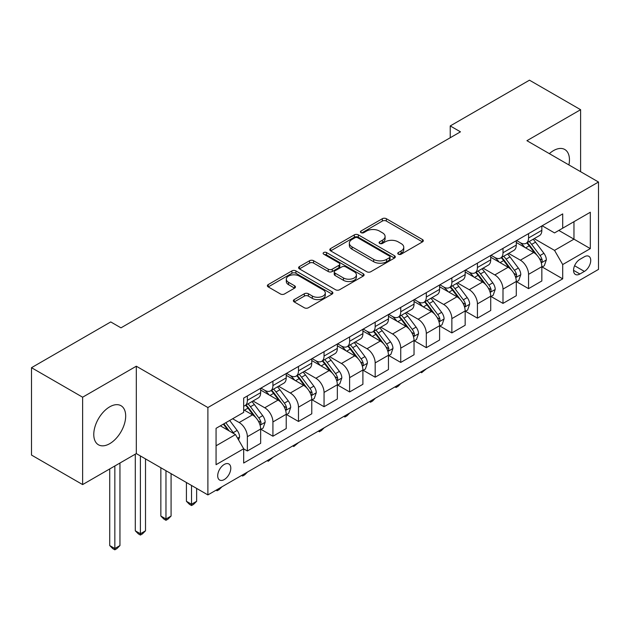 <?xml version="1.0" encoding="UTF-8"?>
<svg xmlns="http://www.w3.org/2000/svg" width="630" height="630" viewBox="0 0 630 630"><rect width="100%" height="100%" fill="white"/><g stroke="black" fill="none" stroke-linecap="round" stroke-linejoin="round"><path stroke-width="0.94" d="M398.341 254.197A1.984 1.15 0 0 0 401.152 254.197L422.486 241.881A2.835 1.638 0 0 0 423.313 240.723A2.835 1.638 0 0 0 422.486 239.565L386.348 218.705A2.835 1.638 0 0 0 382.331 218.705L361.006 231.013A1.984 1.15 0 0 0 360.423 231.824A1.984 1.15 0 0 0 361.006 232.643A1.984 1.15 0 0 0 363.817 232.643L366.573 231.045A9.088 5.245 0 0 1 379.425 231.045L382.434 232.785A9.088 5.245 0 0 1 385.095 236.494A9.088 5.245 0 0 1 382.434 240.203L379.677 241.794A1.984 1.15 0 0 0 379.095 242.605A1.984 1.15 0 0 0 379.677 243.416A1.984 1.15 0 0 0 382.489 243.416L385.245 241.825A9.088 5.245 0 0 1 398.089 241.825L401.105 243.566A9.088 5.245 0 0 1 403.767 247.275A9.088 5.245 0 0 1 401.105 250.976L398.341 252.575A1.984 1.15 0 0 0 397.758 253.386A1.984 1.15 0 0 0 398.341 254.197L398.341 252.575M109.722 443.67A22.562 13.025 120 0 0 124.464 423.785A22.562 13.025 120 0 0 121.007 405.712A22.562 13.025 120 0 0 109.722 406.83A22.562 13.025 120 0 0 94.988 426.707A22.562 13.025 120 0 0 98.445 444.788A22.562 13.025 120 0 0 109.722 443.67M568.906 164.934A22.562 13.025 120 0 0 564.787 149.499A22.562 13.025 120 0 0 553.51 150.609A22.562 13.025 120 0 0 549.352 153.649M224.248 479.564A9.253 5.347 120 0 0 230.296 471.405A9.253 5.347 120 0 0 228.879 463.987A9.253 5.347 120 0 0 224.248 464.452A9.253 5.347 120 0 0 218.2 472.602A9.253 5.347 120 0 0 219.618 480.021A9.253 5.347 120 0 0 224.248 479.564M294.21 299.596A2.835 1.638 0 0 0 293.375 300.754A2.835 1.638 0 0 0 294.21 301.92L304.345 307.771A2.835 1.638 0 0 0 308.361 307.771L332.049 294.092A2.835 1.638 0 0 0 332.884 292.934A2.835 1.638 0 0 0 332.049 291.777L295.919 270.916A2.835 1.638 0 0 0 291.903 270.916L268.215 284.587A2.835 1.638 0 0 0 267.38 285.752A2.835 1.638 0 0 0 268.215 286.91L280.46 293.974A2.835 1.638 0 0 0 284.476 293.974L294.612 288.123A2.835 1.638 0 0 0 295.446 286.965A2.835 1.638 0 0 0 294.612 285.807L288.54 282.303A7.591 4.386 0 0 1 286.311 279.2A7.591 4.386 0 0 1 291.005 275.152A7.591 4.386 0 0 1 299.281 276.098L323.064 289.832A7.591 4.386 0 0 1 325.293 292.934A7.591 4.386 0 0 1 320.599 296.982A7.591 4.386 0 0 1 312.33 296.037L308.361 293.745A2.835 1.638 0 0 0 304.345 293.745L294.21 299.596L294.21 301.92M136.308 366.211L82.624 397.207L31.5 367.692L31.5 455.065L82.624 484.58L136.308 453.584L207.892 494.912L207.892 407.539L136.308 366.211L136.308 453.584M580.608 171.691L580.608 109.699L526.924 140.695L598.5 182.023L207.892 407.539M580.608 109.699L529.476 80.183L450.23 125.937L450.23 137.742M31.5 367.692L110.746 321.938L120.976 327.836L460.459 131.835L450.23 125.937M366.778 271.727A2.835 1.638 0 0 0 370.794 271.727L394.482 258.048A2.835 1.638 0 0 0 395.309 256.89A2.835 1.638 0 0 0 394.482 255.733L358.344 234.872A2.835 1.638 0 0 0 354.328 234.872L330.648 248.543A2.835 1.638 0 0 0 329.813 249.708A2.835 1.638 0 0 0 330.648 250.866L366.778 271.727M324.513 254.622A1.984 1.15 0 0 1 326.529 254.906L326.529 252.543L363.266 273.751A2.835 1.638 0 0 1 364.093 274.908A2.835 1.638 0 0 1 363.266 276.074L339.578 289.745A2.835 1.638 0 0 1 335.562 289.745L299.431 268.884L299.431 266.569A2.835 1.638 0 0 0 298.596 267.726A2.835 1.638 0 0 0 299.431 268.884M299.431 266.569L309.566 260.718A2.835 1.638 0 0 1 313.582 260.718L328.238 269.175A2.835 1.638 0 0 0 332.254 269.175L338.971 265.293A2.835 1.638 0 0 0 339.806 264.135A2.835 1.638 0 0 0 338.971 262.978L323.718 254.166A1.984 1.15 0 0 1 323.135 253.355A1.984 1.15 0 0 1 324.363 252.299A1.984 1.15 0 0 1 326.529 252.543M584.388 256.757L579.891 259.355A8.97 5.174 120 0 0 574.032 267.262A8.97 5.174 120 0 0 575.41 274.444A8.97 5.174 120 0 0 579.891 274.003L584.388 271.404A8.97 5.174 120 0 0 590.247 263.498A8.97 5.174 120 0 0 588.869 256.315A8.97 5.174 120 0 0 584.388 256.757M207.892 494.912L598.5 269.396L598.5 182.023M542.154 225.768L554.534 232.911L562.708 228.186L562.708 213.901L243.676 398.089L243.676 412.382L216.066 428.321L216.066 464.688L243.676 448.749L243.676 463.034L562.708 278.838L562.708 264.553L554.534 250.386L534.193 238.644M562.708 228.186L590.318 212.247L590.318 248.614L562.708 264.553M82.624 397.207L82.624 484.58M558.826 230.43L573.962 239.164L573.962 221.689L590.318 212.247M554.534 250.386L573.962 239.164L590.318 248.614M216.066 445.796L235.494 434.574L220.366 425.841M243.676 448.867L247.362 450.985L247.362 436.7A11.568 6.678 -120 0 0 239.18 422.533L232.635 418.753M247.362 450.985L260.655 443.315L260.655 429.03A11.568 6.678 -120 0 0 252.472 414.855L243.676 409.784M260.962 429.321L272.924 436.228L272.924 421.942A11.568 6.678 -120 0 0 264.742 407.775L253 400.995M272.924 436.228L286.217 428.558L286.217 414.264A11.568 6.678 -120 0 0 278.035 400.097L260.655 390.065M286.524 414.564L298.486 421.47L298.486 407.185A11.568 6.678 -120 0 0 290.304 393.018L278.562 386.237M298.486 421.47L311.779 413.8L311.779 399.507A11.568 6.678 -120 0 0 303.597 385.339L286.217 375.307M312.086 399.806L324.048 406.712L324.048 392.427A11.568 6.678 -120 0 0 315.866 378.26L304.125 371.472M324.048 406.712L337.341 399.034L337.341 384.749A11.568 6.678 -120 0 0 329.159 370.582L311.779 360.549M337.648 385.048L349.611 391.954L349.611 377.669A11.568 6.678 -120 0 0 341.436 363.494L329.687 356.714M349.611 391.954L362.904 384.276L362.904 369.991A11.568 6.678 -120 0 0 354.729 355.824L337.341 345.783M363.211 370.29L375.173 377.197L375.173 362.904A11.568 6.678 -120 0 0 366.999 348.736L355.249 341.956M375.173 377.197L388.466 369.519L388.466 355.233A11.568 6.678 -120 0 0 380.292 341.066L362.904 331.026M388.773 355.525L400.743 362.431L400.743 348.146A11.568 6.678 -120 0 0 392.561 333.979L380.811 327.198M400.743 362.431L414.036 354.761L414.036 340.476A11.568 6.678 -120 0 0 405.854 326.301L388.466 316.268M414.343 340.767L426.305 347.673L426.305 333.388A11.568 6.678 -120 0 0 418.123 319.221L406.381 312.441M426.305 347.673L439.598 340.003L439.598 325.718A11.568 6.678 -120 0 0 431.416 311.543L414.036 301.51M439.905 326.009L451.867 332.916L451.867 318.63A11.568 6.678 -120 0 0 443.685 304.463L431.944 297.683M451.867 332.916L465.16 325.245L465.16 310.952A11.568 6.678 -120 0 0 456.978 296.785L439.598 286.752M465.468 311.252L477.43 318.158L477.43 303.873A11.568 6.678 -120 0 0 469.248 289.705L457.506 282.917M477.43 318.158L490.723 310.48L490.723 296.195A11.568 6.678 -120 0 0 482.541 282.027L465.16 271.995M491.03 296.494L502.992 303.4L502.992 289.115A11.568 6.678 -120 0 0 494.818 274.94L483.068 268.159M502.992 303.4L516.285 295.722L516.285 281.437A11.568 6.678 -120 0 0 508.111 267.27L490.723 257.229M516.592 281.736L528.554 288.642L528.554 274.349A11.568 6.678 -120 0 0 520.38 260.182L508.63 253.402M528.554 288.642L541.847 280.964L541.847 266.679A11.568 6.678 -120 0 0 533.673 252.512L516.285 242.471M516.592 240.526L520.38 242.707A11.568 6.678 -120 0 0 526.16 243.282A11.568 6.678 -120 0 0 528.554 237.982L528.554 233.62M491.03 255.284L494.818 257.465A11.568 6.678 -120 0 0 500.598 258.04A11.568 6.678 -120 0 0 502.992 252.748L502.992 248.377M465.468 270.042L469.248 272.231A11.568 6.678 -120 0 0 475.036 272.798A11.568 6.678 -120 0 0 477.43 267.506L477.43 263.135M439.905 284.799L443.685 286.989A11.568 6.678 -120 0 0 449.474 287.556A11.568 6.678 -120 0 0 451.867 282.264L451.867 277.893M414.343 299.557L418.123 301.746A11.568 6.678 -120 0 0 423.911 302.321A11.568 6.678 -120 0 0 426.305 297.021L426.305 292.651M388.773 314.323L392.561 316.504A11.568 6.678 -120 0 0 398.341 317.079A11.568 6.678 -120 0 0 400.743 311.779L400.743 307.409M363.211 329.08L366.999 331.262A11.568 6.678 -120 0 0 372.779 331.837A11.568 6.678 -120 0 0 375.173 326.537L375.173 322.174M337.648 343.838L341.436 346.02A11.568 6.678 -120 0 0 347.217 346.594A11.568 6.678 -120 0 0 349.611 341.302L349.611 336.932M312.086 358.596L315.866 360.777A11.568 6.678 -120 0 0 321.654 361.352A11.568 6.678 -120 0 0 324.048 356.06L324.048 351.69M286.524 373.354L290.304 375.543A11.568 6.678 -120 0 0 296.092 376.11A11.568 6.678 -120 0 0 298.486 370.818L298.486 366.447M260.962 388.111L264.742 390.301A11.568 6.678 -120 0 0 270.53 390.876A11.568 6.678 -120 0 0 272.924 385.576L272.924 381.205M542.154 266.97L562.708 278.838M526.16 243.282L539.453 235.604A11.568 6.678 -120 0 0 541.847 230.312L541.847 225.942M500.598 258.04L513.891 250.37A11.568 6.678 -120 0 0 516.285 245.07L516.285 240.699M475.036 272.798L488.329 265.128A11.568 6.678 -120 0 0 490.723 259.828L490.723 255.457M449.474 287.556L462.766 279.885A11.568 6.678 -120 0 0 465.16 274.586L465.16 270.223M423.911 302.321L437.204 294.643A11.568 6.678 -120 0 0 439.598 289.351L439.598 284.981M398.341 317.079L411.634 309.401A11.568 6.678 -120 0 0 414.036 304.109L414.036 299.738M372.779 331.837L386.072 324.159A11.568 6.678 -120 0 0 388.466 318.867L388.466 314.496M347.217 346.594L360.51 338.924A11.568 6.678 -120 0 0 362.904 333.624L362.904 329.254M321.654 361.352L334.947 353.682A11.568 6.678 -120 0 0 337.341 348.382L337.341 344.011M296.092 376.11L309.385 368.44A11.568 6.678 -120 0 0 311.779 363.14L311.779 358.777M270.53 390.876L283.823 383.197A11.568 6.678 -120 0 0 286.217 377.898L286.217 373.535M243.676 406.098A11.568 6.678 -120 0 0 244.96 405.633L258.253 397.955A11.568 6.678 -120 0 0 260.655 392.663L260.655 388.293M244.96 405.633A11.568 6.678 -120 0 0 247.362 400.334L247.362 395.963M235.494 434.574L243.676 448.749M399.136 254.473L401.105 253.339A9.088 5.245 0 0 0 403.767 249.63L403.767 247.275M385.095 236.494L385.095 238.857A9.088 5.245 0 0 1 382.434 242.566L380.473 243.7M422.447 241.904L386.348 221.067A2.835 1.638 0 0 0 382.331 221.067L361.801 232.919M394.443 258.072L358.344 237.234A2.835 1.638 0 0 0 354.328 237.234L330.679 250.89M389.458 257.702A1.984 1.15 0 0 0 390.041 256.89A1.984 1.15 0 0 0 389.458 256.079L357.745 237.77A1.984 1.15 0 0 0 354.934 237.77L352.02 239.447A9.088 5.245 0 0 0 349.359 243.156A9.088 5.245 0 0 0 352.02 246.865L373.7 259.379A9.088 5.245 0 0 0 386.552 259.379L389.458 257.702L389.458 260.064A1.984 1.15 0 0 0 390.041 259.253L390.041 256.89M349.359 243.156L349.359 245.519A9.088 5.245 0 0 0 352.02 249.228L352.02 246.865M389.458 260.064L386.552 261.741A9.088 5.245 0 0 1 373.7 261.741L352.02 249.228M299.47 268.908L309.566 263.08L309.566 260.718M339.806 264.135L339.806 266.498A2.835 1.638 0 0 1 338.971 267.655L332.254 271.538A2.835 1.638 0 0 1 328.238 271.538L313.582 263.08A2.835 1.638 0 0 0 309.566 263.08M326.529 254.906L363.226 276.09M343.445 277.956A7.591 4.386 0 0 0 351.721 278.909A7.591 4.386 0 0 0 356.407 274.853A7.591 4.386 0 0 0 354.178 271.75L345.799 266.915A2.835 1.638 0 0 0 341.783 266.915L335.058 270.798A2.835 1.638 0 0 0 334.231 271.955A2.835 1.638 0 0 0 335.058 273.113L343.445 277.956L343.445 280.318A7.591 4.386 0 0 0 351.721 281.264A7.591 4.386 0 0 0 356.407 277.216L356.407 274.853M334.231 271.955L334.231 274.318A2.835 1.638 0 0 0 335.058 275.475L335.058 273.113M343.445 280.318L335.058 275.475M325.293 292.934L325.293 295.297A7.591 4.386 0 0 1 320.599 299.344A7.591 4.386 0 0 1 312.33 298.399L308.361 296.108A2.835 1.638 0 0 0 304.345 296.108L294.249 301.935M286.311 279.2L286.311 281.563A7.591 4.386 0 0 0 288.54 284.666L288.54 282.303M294.572 288.146L288.54 284.666M332.01 294.115L295.919 273.278A2.835 1.638 0 0 0 291.903 273.278L268.254 286.926M541.847 267.151L544.304 265.734L546.352 259.828A7.662 4.426 -120 0 0 543.903 253.299L535.547 242.148A22.129 12.773 -120 0 0 533.13 239.258M524.822 247.401A22.129 12.773 -120 0 0 520.293 242.66M541.154 262.458L542.044 261.497L542.209 260.159A7.662 4.426 -120 0 0 540.02 255.544L531.665 244.393A22.129 12.773 -120 0 0 529.247 241.503M527.192 242.692A18.364 10.6 60 0 1 530.2 246.117L537.272 255.559M526.79 242.92A22.129 12.773 60 0 1 529.208 245.81L534.76 253.228M426.439 368.731L421.604 372.708L420.572 372.117M421.604 371.527L421.604 372.708M516.285 281.909L518.742 280.492L520.789 274.586A7.662 4.426 -120 0 0 518.34 268.065L509.985 256.906A22.129 12.773 -120 0 0 507.567 254.016M499.259 262.159A22.129 12.773 -120 0 0 494.731 257.418M515.592 277.216L516.482 276.255L516.647 274.916A7.662 4.426 -120 0 0 514.458 270.309L506.095 259.15A22.129 12.773 -120 0 0 503.685 256.26M501.622 257.45A18.364 10.6 60 0 1 504.638 260.875L511.71 270.317M501.228 257.678A22.129 12.773 60 0 1 503.646 260.568L509.197 267.986M400.877 383.489L398.081 386.284L396.034 387.466L395.01 386.875M396.034 386.284L396.034 387.466M490.723 296.667L493.18 295.25L495.219 289.351A7.662 4.426 -120 0 0 492.778 282.823L484.423 271.664A22.129 12.773 -120 0 0 482.005 268.774M473.697 276.916A22.129 12.773 -120 0 0 469.169 272.176M490.022 291.974L490.92 291.013L491.085 289.674A7.662 4.426 -120 0 0 488.888 285.067L480.533 273.908A22.129 12.773 -120 0 0 478.123 271.018M476.059 272.207A18.364 10.6 60 0 1 479.076 275.633L486.147 285.075M475.666 272.436A22.129 12.773 60 0 1 478.083 275.326L483.635 282.744M375.315 398.255L372.519 401.05L370.471 402.224L369.448 401.633M370.471 401.042L370.471 402.224M465.16 311.425L467.617 310.007L469.657 304.109A7.662 4.426 -120 0 0 467.216 297.58L458.86 286.43A22.129 12.773 -120 0 0 456.443 283.531M448.135 291.674A22.129 12.773 -120 0 0 443.599 286.933M464.46 306.731L465.349 305.77L465.523 304.432A7.662 4.426 -120 0 0 463.326 299.825L454.97 288.666A22.129 12.773 -120 0 0 452.56 285.776M450.497 286.965A18.364 10.6 60 0 1 453.513 290.391L460.585 299.833M450.103 287.193A22.129 12.773 60 0 1 452.513 290.084L458.073 297.502M349.745 413.012L346.957 415.808L344.909 416.989L343.885 416.398M344.909 415.8L344.909 416.989M439.598 326.19L442.047 324.773L444.095 318.867A7.662 4.426 -120 0 0 441.646 312.338L433.29 301.187A22.129 12.773 -120 0 0 430.881 298.297M422.565 306.44A22.129 12.773 -120 0 0 418.036 301.699M438.897 321.489L439.787 320.528L439.96 319.19A7.662 4.426 -120 0 0 437.763 314.583L429.408 303.432A22.129 12.773 -120 0 0 426.99 300.534M424.935 301.723A18.364 10.6 60 0 1 427.951 305.156L435.023 314.591M424.541 301.951A22.129 12.773 60 0 1 426.951 304.841L432.511 312.26M324.182 427.77L321.394 430.566L319.347 431.747L318.323 431.156M319.347 430.566L319.347 431.747M414.036 340.948L416.485 339.531L418.533 333.624A7.662 4.426 -120 0 0 416.084 327.096L407.728 315.945A22.129 12.773 -120 0 0 405.318 313.055M397.002 321.198A22.129 12.773 -120 0 0 392.474 316.457M413.335 336.255L414.225 335.286L414.39 333.955A7.662 4.426 -120 0 0 412.201 329.34L403.846 318.189A22.129 12.773 -120 0 0 401.428 315.299M399.373 316.481A18.364 10.6 60 0 1 402.389 319.914L409.461 329.348M398.979 316.709A22.129 12.773 60 0 1 401.389 319.607L406.948 327.017M298.62 442.528L293.785 446.505L292.761 445.914M293.785 445.323L293.785 446.505M388.466 355.706L390.923 354.288L392.97 348.382A7.662 4.426 -120 0 0 390.521 341.854L382.166 330.703A22.129 12.773 -120 0 0 379.748 327.813M371.44 335.955A22.129 12.773 -120 0 0 366.912 331.215M387.773 351.012L388.663 350.044L388.828 348.713A7.662 4.426 -120 0 0 386.639 344.098L378.284 332.947A22.129 12.773 -120 0 0 375.866 330.057M373.81 331.246A18.364 10.6 60 0 1 376.819 334.672L383.891 344.114M373.409 331.474A22.129 12.773 60 0 1 375.827 334.365L381.378 341.775M273.058 457.285L268.223 461.262L267.191 460.672M268.223 460.081L268.223 461.262M362.904 370.464L365.361 369.046L367.408 363.14A7.662 4.426 -120 0 0 364.959 356.619L356.604 345.46A22.129 12.773 -120 0 0 354.186 342.57M345.878 350.713A22.129 12.773 -120 0 0 341.35 345.972M362.211 365.77L363.1 364.809L363.266 363.471A7.662 4.426 -120 0 0 361.077 358.856L352.713 347.705A22.129 12.773 -120 0 0 350.304 344.815M348.24 346.004A18.364 10.6 60 0 1 351.257 349.43L358.328 358.872M347.847 346.232A22.129 12.773 60 0 1 350.264 349.122L355.816 356.541M247.495 472.043L244.7 474.839L242.652 476.02L241.629 475.43M242.652 474.839L242.652 476.02M337.341 385.221L339.798 383.804L341.838 377.898A7.662 4.426 -120 0 0 339.397 371.377L331.041 360.218A22.129 12.773 -120 0 0 328.624 357.328M320.316 365.471A22.129 12.773 -120 0 0 315.787 360.73M336.641 380.528L337.538 379.567L337.704 378.228A7.662 4.426 -120 0 0 335.507 373.621L327.151 362.463A22.129 12.773 -120 0 0 324.741 359.572M322.678 360.762A18.364 10.6 60 0 1 325.694 364.187L332.766 373.629M322.284 360.99A22.129 12.773 60 0 1 324.702 363.88L330.254 371.298M221.933 486.801L219.138 489.605L217.09 490.778L216.066 490.187M217.09 489.597L217.09 490.778M311.779 399.979L314.236 398.562L316.276 392.663A7.662 4.426 -120 0 0 313.834 386.135L305.479 374.976A22.129 12.773 -120 0 0 303.061 372.086M294.753 380.229A22.129 12.773 -120 0 0 290.217 375.488M311.078 395.286L311.968 394.325L312.141 392.986A7.662 4.426 -120 0 0 309.944 388.379L301.589 377.22A22.129 12.773 -120 0 0 299.179 374.33M297.116 375.519A18.364 10.6 60 0 1 300.132 378.945L307.204 388.387M296.722 375.748A22.129 12.773 60 0 1 299.132 378.638L304.692 386.056M191.528 485.462L191.528 504.244L196.639 501.291L196.639 488.415M196.639 501.291L193.575 504.362L191.528 505.543L189.48 504.362L186.417 501.291L186.417 482.517M186.417 501.291L191.528 504.244L191.528 505.543M286.217 414.737L288.666 413.327L290.714 407.421A7.662 4.426 -120 0 0 288.264 400.893L279.909 389.742A22.129 12.773 -120 0 0 277.499 386.844M269.183 394.994A22.129 12.773 -120 0 0 264.655 390.253M285.516 410.043L286.406 409.083L286.579 407.744A7.662 4.426 -120 0 0 284.382 403.137L276.027 391.978A22.129 12.773 -120 0 0 273.609 389.088M271.554 390.277A18.364 10.6 60 0 1 274.57 393.711L281.642 403.145M271.16 390.505A22.129 12.773 60 0 1 273.57 393.396L279.129 400.814M165.966 470.704L165.966 519.002L171.077 516.049L171.077 473.658M171.077 516.049L168.013 519.12L165.966 520.301L163.918 519.12L160.855 516.049L160.855 467.751M160.855 516.049L165.966 519.002L165.966 520.301M260.655 429.502L263.104 428.085L265.151 422.179A7.662 4.426 -120 0 0 262.702 415.65L254.347 404.499A22.129 12.773 -120 0 0 251.937 401.609M259.954 424.809L260.844 423.84L261.009 422.502A7.662 4.426 -120 0 0 258.82 417.895L250.464 406.744A22.129 12.773 -120 0 0 248.047 403.846M245.991 405.035A18.364 10.6 60 0 1 249.007 408.468L256.079 417.903M245.598 405.263A22.129 12.773 60 0 1 248.007 408.161L253.567 415.572M140.403 455.947L140.403 533.76L145.514 530.806L145.514 458.9M145.514 530.806L142.443 533.878L140.403 535.059L138.356 533.878L135.285 530.806L135.285 454.175M135.285 530.806L140.403 533.76L140.403 535.059M238.565 439.89L239.589 436.937A7.662 4.426 -120 0 0 237.14 430.408L229.682 420.454M233.95 433.684A7.662 4.426 -120 0 0 233.257 432.652L225.8 422.698M223.878 423.809L229.233 430.959M223.343 424.116L227.887 430.18M114.841 465.987L114.841 548.517L119.952 545.564L119.952 463.034M119.952 545.564L116.881 548.635L114.841 549.817L112.794 548.635L109.722 545.564L109.722 468.933M109.722 545.564L114.841 548.517L114.841 549.817M239.18 422.533L252.472 414.855M264.742 407.775L278.035 400.097M290.304 393.018L303.597 385.339M315.866 378.26L329.159 370.582M341.436 363.494L354.729 355.824M366.999 348.736L380.292 341.066M392.561 333.979L405.854 326.301M418.123 319.221L431.416 311.543M443.685 304.463L456.978 296.785M469.248 289.705L482.541 282.027M494.818 274.94L508.111 267.27M520.38 260.182L533.673 252.512M528.554 237.982L541.847 230.312M528.554 274.349L541.847 266.679M502.992 289.115L516.285 281.437M502.992 252.748L516.285 245.07M477.43 303.873L490.723 296.195M477.43 267.506L490.723 259.828M451.867 318.63L465.16 310.952M451.867 282.264L465.16 274.586M426.305 333.388L439.598 325.718M426.305 297.021L439.598 289.351M400.743 348.146L414.036 340.476M400.743 311.779L414.036 304.109M375.173 362.904L388.466 355.233M375.173 326.537L388.466 318.867M349.611 377.669L362.904 369.991M349.611 341.302L362.904 333.624M324.048 392.427L337.341 384.749M324.048 356.06L337.341 348.382M298.486 407.185L311.779 399.507M298.486 370.818L311.779 363.14M272.924 421.942L286.217 414.264M272.924 385.576L286.217 377.898M247.362 436.7L260.655 429.03M247.362 400.334L260.655 392.663M574.584 265.742L584.388 271.404M573.552 270.341L579.891 274.003M401.105 253.339L401.105 250.976M379.677 243.416L379.677 241.794M382.434 242.566L382.434 240.203M361.006 232.643L361.006 231.013M382.331 221.067L382.331 218.705M386.348 221.067L386.348 218.705M422.486 241.881L422.486 239.565M330.648 250.866L330.648 248.543M354.328 237.234L354.328 234.872M358.344 237.234L358.344 234.872M394.482 258.048L394.482 255.733M373.7 261.741L373.7 259.379M386.552 261.741L386.552 259.379M313.582 263.08L313.582 260.718M328.238 271.538L328.238 269.175M332.254 271.538L332.254 269.175M338.971 267.655L338.971 265.293M363.266 276.074L363.266 273.751M304.345 296.108L304.345 293.745M308.361 296.108L308.361 293.745M312.33 298.399L312.33 296.037M294.612 288.123L294.612 285.807M268.215 286.91L268.215 284.587M291.903 273.278L291.903 270.916M295.919 273.278L295.919 270.916M332.049 294.092L332.049 291.777M541.28 262.875L546.297 259.977M531.665 244.393L535.547 242.148M525.633 247.873L529.208 245.81M540.02 255.544L543.903 253.299M539.414 258.536L542.209 260.159M515.718 277.633L520.734 274.735M506.095 259.15L509.985 256.906M500.07 262.631L503.646 260.568M514.458 270.309L518.34 268.065M513.844 273.302L516.647 274.916M490.148 292.391L495.172 289.493M480.533 273.908L484.423 271.664M474.508 277.389L478.083 275.326M488.888 285.067L492.778 282.823M488.281 288.06L491.085 289.674M464.586 307.156L469.61 304.259M454.97 288.666L458.86 286.43M448.946 292.147L452.513 290.084M463.326 299.825L467.216 297.58M462.719 302.817L465.523 304.432M439.023 321.914L444.048 319.016M429.408 303.432L433.29 301.187M423.384 306.904L426.951 304.841M437.763 314.583L441.646 312.338M437.157 317.575L439.96 319.19M413.461 336.672L418.477 333.774M403.846 318.189L407.728 315.945M397.821 321.662L401.389 319.607M412.201 329.34L416.084 327.096M411.595 332.333L414.39 333.955M387.899 351.43L392.915 348.532M378.284 332.947L382.166 330.703M372.251 336.428L375.827 334.365M386.639 344.098L390.521 341.854M386.032 347.091L388.828 348.713M362.337 366.188L367.353 363.289M352.713 347.705L356.604 345.46M346.689 351.186L350.264 349.122M361.077 358.856L364.959 356.619M360.462 361.848L363.266 363.471M336.767 380.945L341.791 378.047M327.151 362.463L331.041 360.218M321.127 365.943L324.702 363.88M335.507 373.621L339.397 371.377M334.9 376.614L337.704 378.228M311.204 395.711L316.228 392.805M301.589 377.22L305.479 374.976M295.565 380.701L299.132 378.638M309.944 388.379L313.834 386.135M309.338 391.372L312.141 392.986M285.642 410.469L290.666 407.571M276.027 391.978L279.909 389.742M270.002 395.459L273.57 393.396M284.382 403.137L288.264 400.893M283.776 406.13L286.579 407.744M260.08 425.226L265.096 422.328M250.464 406.744L254.347 404.499M244.44 410.217L248.007 408.161M258.82 417.895L262.702 415.65M258.213 420.887L261.009 422.502M237.597 438.204L239.534 437.086M233.257 432.652L237.14 430.408"/></g></svg>

